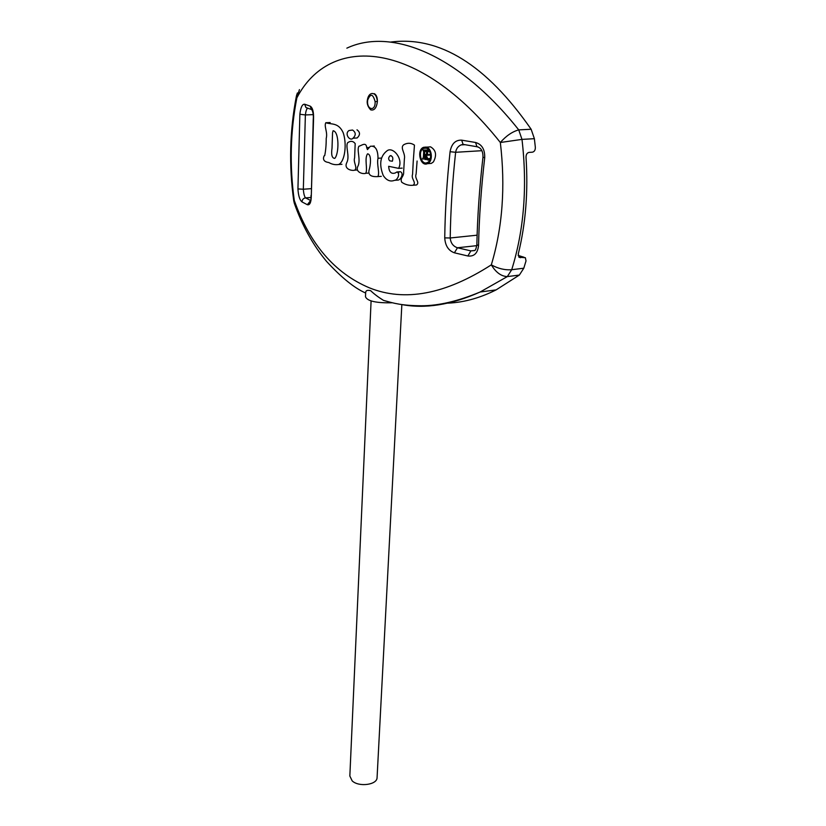 <?xml version="1.0" encoding="UTF-8"?>
<svg xmlns="http://www.w3.org/2000/svg" width="826" height="826" viewBox="0 0 826 826"><rect width="100%" height="100%" fill="white"/><g stroke="black" fill="none" stroke-linecap="round" stroke-linejoin="round"><path stroke-width="1.24" d="M346.858 48.156L346.848 48.156C390.75 27.526 458.265 53.669 518.738 129.878L521.991 139.387L500.339 142.495C417.636 38.203 329.574 34.599 296.854 97.902C290.349 131.355 289.482 165.53 294.273 200.408L294.345 203.382L293.746 200.832L294.273 200.408C309.698 244.031 334.706 273.148 369.284 287.789C404.564 302.089 445.245 294.448 491.315 264.857C495.879 272.425 501.217 276.338 507.319 276.596L480.143 292.001C451.337 304.877 425.122 309.048 401.467 304.505M428.054 147.059L430.47 146.811C436.035 150.064 437.016 155.092 433.413 161.917L431.337 163.403L427.455 163.662C420.341 167.069 416.294 149.878 423.562 147.317L425.937 147.08C432.143 147.802 433.454 161.689 427.455 163.662M394.539 180.326C397.182 180.471 400.796 173.481 396.883 171.973L395.262 172.975C391.245 174.255 389.046 172.035 388.664 166.305L398.586 168.359C403.749 159.026 393.042 146.47 387.239 150.652C380.197 155.928 378.866 164.209 383.233 175.473C386.485 180.398 390.254 182.009 394.539 180.326L397.925 180.089C400.569 180.223 404.265 173.243 400.373 171.736M417.099 161.018L416.108 174.121C414.198 178.633 420.331 182.35 416.48 185.003M367.415 99.822C366.661 103.343 367.746 106.688 370.678 109.858C374.292 110.777 376.532 107.989 377.399 101.495C377.441 97.551 376.429 94.938 374.374 93.668M357.008 129.827C360.281 132.232 360.312 134.948 357.1 137.983L353.053 138.19C350.007 141.731 344.029 133.709 349.047 130.518L352.588 130.033C355.934 132.439 356.089 135.154 353.053 138.19M310.163 106.131C312.703 107.679 313.828 112.068 313.539 119.305L311.309 195.669C311.185 202.349 309.864 205.364 307.365 204.714L302.027 201.926C299.714 200.057 298.351 195.721 297.938 188.927L299.879 114.256C300.664 107.37 302.264 104.024 304.67 104.221L305.919 107.514L311.474 109.517L310.163 106.131L304.67 104.221M482.962 157.229C479.503 187.12 477.469 216.278 476.85 244.723L478.543 245.601C479.173 217.062 481.228 187.791 484.707 157.776C484.955 149.413 481.909 144.313 475.57 142.485L461.662 140.162L463.097 144.374L464.398 144.602M478.543 245.601C477.655 253.262 474.103 256.721 467.867 255.988L454.393 252.808C448.456 250.66 445.235 245.683 444.739 237.888C445.121 209.866 446.897 181.142 450.077 151.705C451.574 143.745 455.436 139.893 461.662 140.162M390.812 42.054C439.556 35.807 486.328 64.872 531.139 129.248L534.381 138.696L535.341 147.307C535.393 150.074 534.412 151.695 532.409 152.18L529.032 152.397C527.04 152.862 526.028 154.493 526.017 157.27C528.289 191.58 525.708 223.825 518.263 254.005L518.986 257.258L525.367 257.712L526.017 260.923L523.798 268.213L519.358 275.068L496.137 289.874C478.966 298.527 461.94 302.977 445.08 303.225M392.123 302.739L383.46 300.365C378.236 297.123 373.971 293.891 370.657 290.669C367.322 289.864 365.66 290.556 365.66 292.745L365.484 296.751M297.401 92.946L296.493 95.661L296.854 97.902L299.435 89.621M392.257 302.77C376.233 303.142 367.302 301.139 365.474 296.751M312.052 109.899L311.423 109.362C313.085 110.829 313.622 115.991 313.25 119.13L313.539 119.305M299.879 114.256L305.372 114.938C305.826 111.334 306.498 109.166 307.396 108.423M307.654 108.289L305.919 107.514M297.938 188.927L303.338 189.237C303.658 193.707 304.402 196.588 305.579 197.889C303.359 198.219 302.171 199.562 302.027 201.926M313.25 119.151L311.309 195.669M310.524 200.666L307.365 204.714M475.57 142.485L476.943 146.729L478.14 146.976M463.479 144.55L461.115 144.901L463.097 144.374L476.943 146.729C481.073 147.678 483.076 151.158 482.973 157.198L484.707 157.776M474.64 250.464L470.872 250.887L467.867 255.988M444.739 237.888L450.211 237.981C450.717 243.05 453.133 246.313 457.47 247.769L470.872 250.887L474.516 250.577M450.077 151.705L455.632 152.294C456.22 148.69 458.048 146.233 461.104 144.901L464.914 144.695M476.798 245.652L457.47 247.769L454.393 252.808M413.258 161.266L412.577 174.369C410.749 178.881 416.882 182.598 413.062 185.261C409.107 185.664 405.339 184.663 401.746 182.257C399.608 177.662 404.09 176.971 403.646 171.839L404.389 158.912C405.711 153.202 399.361 147.441 404.079 144.54C407.755 142.671 411.214 142.867 414.456 145.139L413.258 161.266M368.892 147.493L366.692 147.617L367.446 149.599L370.378 146.264C375.376 145.603 377.916 149.609 378.009 158.272C376.594 164.519 379.877 172.531 377.926 176.578C375.004 176.743 367.704 177.063 369.005 170.404C370.461 166.098 371.948 154.328 367.56 153.832C364.152 158.54 367.962 169.444 365.732 173.305C362.79 174.462 354.385 172.035 358.236 165.592C360.673 158.922 356.605 149.909 358.928 146.202C361.148 145.954 366.145 141.308 366.692 147.617M355.18 143.6L354.622 157.797C353.053 162.402 357.792 167.513 354.757 170.166C351.907 171.075 343.554 169.196 346.796 162.588C350.028 156.465 345.289 146.574 347.643 142.712C350.606 140.657 353.125 140.947 355.18 143.6M328.748 162.495C326.889 162.299 321.737 161.287 324.143 155.835L324.711 155.608C325.733 150.569 326.239 144.86 326.208 138.458C327.891 132.16 323.854 126.45 325.795 122.723C331.112 124.695 338.361 122.134 343.162 132.666C347.044 143.714 345.061 161.514 338.65 164.498C335.263 165.035 331.969 164.374 328.748 162.495M425.875 148.153C431.286 148.794 432.432 160.905 427.197 162.619C421.002 165.592 417.45 150.6 423.8 148.36L425.875 148.153M389.748 160.843L392.36 161.225C393.393 157.849 392.649 156.021 390.13 155.732C388.313 157.498 388.179 159.201 389.748 160.843M332.548 132.779L332.031 148.06C331.071 154.782 331.98 158.22 334.757 158.386C339.145 153.946 339.341 131.468 333.105 130.756L332.548 132.779M428.777 150.053L423.046 150.043L423.676 151.932L423.377 157.291L422.478 158.953L426.815 158.995M426.071 157.343L424.399 157.456L424.523 155.143L425.132 155.267L427.238 159.914L429.923 159.738M424.399 157.456L425.091 159.098M426.98 159.356L425.07 159.48M429.076 150.456L423.046 150.043M429.685 151.478L427.631 151.602L427.61 154.699L426.268 155.298L430.439 155.04M426.04 150.631L427.631 151.602M430.356 158.52L427.775 158.675L426.268 155.298M430.047 159.449L428.673 159.821M427.775 158.675L428.271 159.552M429.726 160.13L428.653 160.192M424.554 154.576L426.412 154.452L426.608 151.767L424.75 151.075L424.554 154.576L426.392 154.462M425.535 151.034L424.75 151.075M367.694 100.07C366.217 110.023 375.696 112.057 375.107 101.598L377.399 101.495C376.708 95.63 374.715 92.997 371.432 93.617C369.377 94.278 368.035 96.332 367.425 99.791L367.694 100.07C370.461 93.235 372.939 93.741 375.107 101.598M371.091 300.994L349.842 776.027L352.175 780.88C358.721 787.271 377.069 784.917 377.069 777.731L377.09 777.38M531.139 129.248L518.738 129.878C512.244 131.685 506.111 135.898 500.339 142.495C505.543 186.748 502.538 227.532 491.315 264.857C498.14 268.626 504.934 270.247 511.717 269.71L507.319 276.596L519.358 275.068M534.381 138.696L521.991 139.387C527.463 186.604 524.045 230.051 511.717 269.71L523.798 268.213M520.535 257.681L518.893 257.175M523.839 257.299L518.15 255.523M310.906 188.679L303.338 189.237L305.372 114.938L313.219 114.628M310.535 200.439L305.579 197.889L310.979 197.466M477.118 235.183L450.211 237.981C450.635 210.114 452.441 181.555 455.632 152.294L481.919 150.693M381.498 158.055L378.009 158.272M426.608 158.54L424.481 158.675M430.594 154.514L427.61 154.699M496.137 289.874L480.143 292.012C458.048 301.211 438.441 305.806 421.374 305.775C402.365 305.651 394.126 303.452 383.46 300.365M294.345 203.382C302.223 225.643 312.951 244.971 326.507 261.346C341.437 277.588 354.488 288.15 365.639 293.024M518.139 255.42L524.107 257.278M311.02 195.359L310.927 200.646M476.85 244.723C476.148 248.719 475.373 250.66 474.527 250.557M293.746 200.832C288.863 165.448 289.73 130.591 296.369 96.26M413.093 185.251L416.469 184.993M381.282 176.341L377.926 176.578M368.53 173.088L365.804 173.274M374.323 146.026L372.743 146.119M354.798 170.146L357.09 170.001M325.795 122.723L330.163 122.537M338.65 164.508L341.954 164.302M398.607 168.359L402.159 168.122M397.43 171.922L400.362 171.715M398.173 172.779L398.721 172.737M428.054 147.049L426.268 147.152M426.164 148.215L423.821 148.35M430.645 154.916L427.011 155.133M390.151 155.722L391.173 155.66M401.849 304.577L377.069 777.731"/></g></svg>
